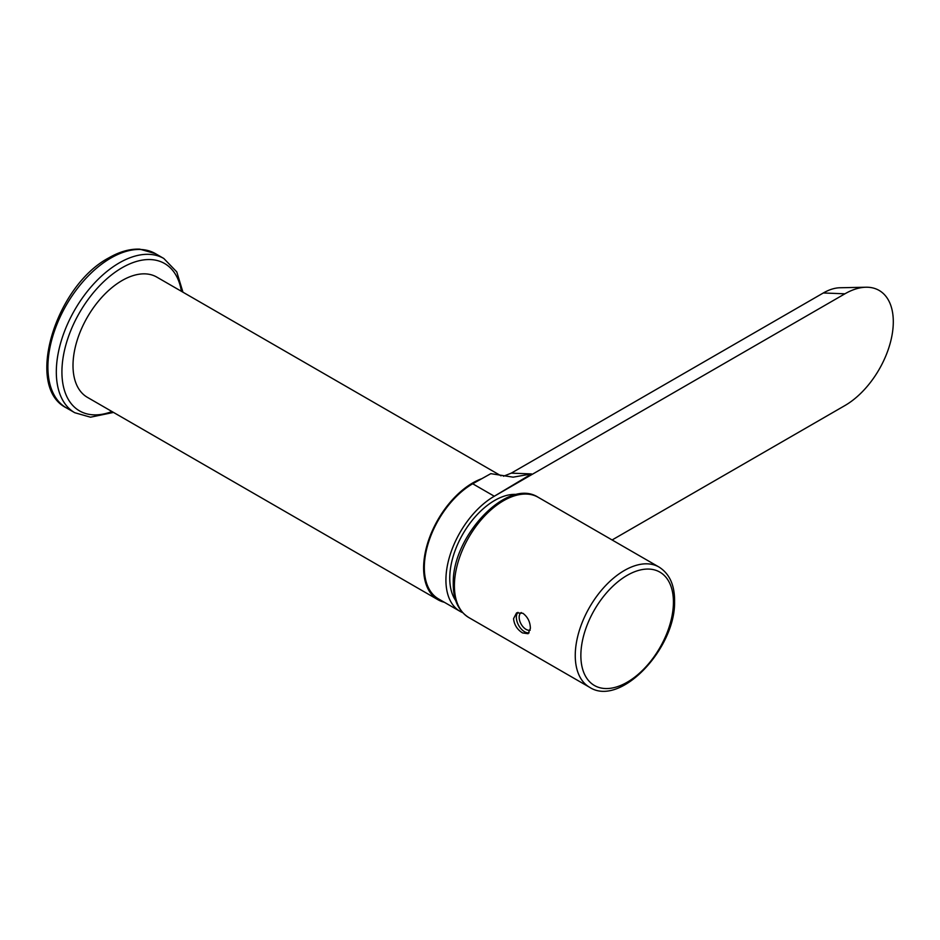 <?xml version="1.0" encoding="UTF-8"?>
<svg xmlns="http://www.w3.org/2000/svg" width="940" height="940" viewBox="0 0 940 940"><rect width="100%" height="100%" fill="white"/><g stroke="black" fill="none" stroke-linecap="round" stroke-linejoin="round"><path stroke-width="1.41" d="M516.953 494.452A63.474 36.648 120 0 0 449.755 578.041A63.474 36.648 120 0 0 455.7 600.543M521.277 612.551A9.917 5.852 -118.9 0 0 519.655 620.6A9.917 5.852 -118.9 0 0 526.024 629.354A9.917 5.852 -118.9 0 0 530.219 630.164M517.975 612.34A11.903 7.027 -118.9 0 0 517.235 622.186A11.903 7.027 -118.9 0 0 524.591 631.762A11.903 7.027 -118.9 0 0 529.103 632.843M513.557 618.638C514.18 624.759 517.164 629.518 522.511 632.914L528.092 633.713L530.383 628.355C530.242 621.963 527.74 616.934 522.887 613.268L516.589 612.868L513.557 618.638M501.008 475.828L156.804 277.1A69.419 40.079 120 0 0 107.101 291.894A69.419 40.079 120 0 0 73.672 355.861A69.419 40.079 120 0 0 87.385 397.338L437.993 599.755A69.419 40.079 120 0 0 444.338 602.27M481.774 478.695A69.419 40.079 120 0 0 424.281 558.289A69.419 40.079 120 0 0 437.993 599.755M462.668 612.645A68.432 39.503 -60 0 1 460.095 611.364A68.432 39.503 -60 0 1 449.602 556.539A68.432 39.503 -60 0 1 494.299 496.238L844.919 293.809A68.432 39.503 -60 0 1 865.94 287.229A68.432 39.503 -60 0 1 892.084 334.899A68.432 39.503 -60 0 1 844.919 405.551L612.105 539.971M503.488 476.228L511.278 473.137L823.323 292.975A54.179 31.279 -60 0 1 839.961 287.757L865.94 287.229M531.558 473.924L513.134 477.168L490.809 473.654L472.703 483.771L494.299 496.238L531.558 473.924L511.278 473.137M472.703 483.771A68.432 39.503 120 0 0 428.005 544.072A68.432 39.503 120 0 0 438.487 598.898L460.095 611.364M74.754 412.719A89.053 51.418 -60 0 1 61.112 341.361A89.053 51.418 -60 0 1 119.286 262.883A89.053 51.418 -60 0 1 163.807 258.476L155.394 253.612A89.053 51.418 120 0 0 110.873 258.03A89.053 51.418 120 0 0 52.699 336.497A89.053 51.418 120 0 0 66.341 407.854L74.754 412.719L90.51 417.196L113.529 412.425M181.397 291.294A85.082 49.127 120 0 0 122.094 267.736A85.082 49.127 120 0 0 62.134 365.965A85.082 49.127 120 0 0 111.978 411.532M468.778 617.533C458.203 610.8 453.033 599.25 453.256 582.87C452.399 536.07 507.494 477.203 538.197 497.295A69.419 40.079 120 0 0 485.216 515.367A69.419 40.079 120 0 0 454.42 584.492A69.419 40.079 120 0 0 468.778 617.533L589.627 687.305A69.419 40.079 -60 0 1 575.268 654.264A69.419 40.079 -60 0 1 606.053 585.138A69.419 40.079 -60 0 1 659.046 567.067C669.633 573.799 674.803 585.35 674.579 601.729C675.437 648.53 620.33 707.397 589.627 687.305M580.873 654.334A65.448 37.788 120 0 0 626.122 682.828A65.448 37.788 120 0 0 673.416 603.28A65.448 37.788 120 0 0 628.167 574.787A65.448 37.788 120 0 0 580.873 654.334M823.323 292.975L844.919 293.809M66.341 407.854C24.323 387.033 55.566 285.795 108.887 257.83C119.592 251.662 129.873 248.759 139.731 249.147L155.394 253.612M182.947 292.187L176.779 271.907L163.807 258.476M538.197 497.295L659.046 567.067"/></g></svg>
